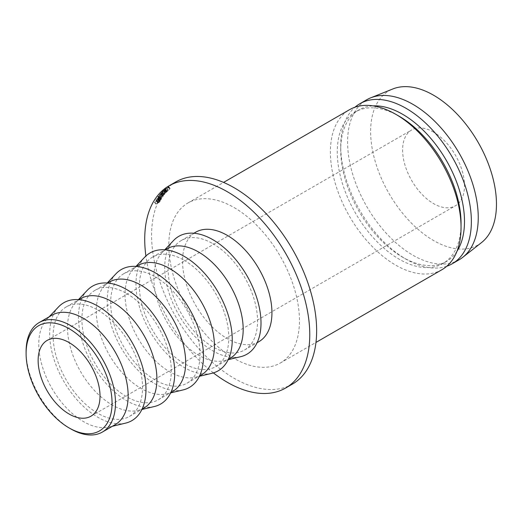 <?xml version="1.0" encoding="UTF-8"?>
<svg xmlns="http://www.w3.org/2000/svg" width="522" height="522" viewBox="0 0 522 522"><rect width="100%" height="100%" fill="white"/><g stroke="black" fill="none" stroke-linecap="round" stroke-linejoin="round"><path stroke-width="0.39" stroke-dasharray="2.61 1.96" d="M433.547 132.131A43.763 25.265 -120 0 0 411.662 129.965A43.763 25.265 -120 0 0 404.955 165.03A43.763 25.265 -120 0 0 433.547 203.6A43.763 25.265 -120 0 0 455.425 205.766A43.763 25.265 -120 0 0 462.133 170.694A43.763 25.265 -120 0 0 433.547 132.131M115.062 424.732A63.214 36.494 60 0 1 109.268 427.029A63.214 36.494 60 0 1 83.461 421.6A63.214 36.494 60 0 1 43.763 370.796A63.214 36.494 60 0 1 46.96 319.118A63.214 36.494 60 0 1 51.854 315.242M125.626 423.114A68.075 39.307 60 0 1 97.836 417.267A68.075 39.307 60 0 1 55.084 362.555A68.075 39.307 60 0 1 58.536 306.903M97.836 310.068A63.214 36.494 60 0 1 139.133 365.778A63.214 36.494 60 0 1 129.443 416.432A63.214 36.494 60 0 1 97.836 413.3A63.214 36.494 60 0 1 56.539 357.596A63.214 36.494 60 0 1 66.229 306.943A63.214 36.494 60 0 1 97.836 310.068M143.824 408.126A63.214 36.494 60 0 1 138.023 410.422A63.214 36.494 60 0 1 112.217 405A63.214 36.494 60 0 1 72.519 354.19A63.214 36.494 60 0 1 75.723 302.512A63.214 36.494 60 0 1 80.61 298.636M154.388 406.514A68.075 39.307 60 0 1 126.592 400.668A68.075 39.307 60 0 1 83.846 345.956A68.075 39.307 60 0 1 87.291 290.297M126.592 293.468A63.214 36.494 60 0 1 167.888 349.172A63.214 36.494 60 0 1 158.199 399.826A63.214 36.494 60 0 1 126.592 396.694A63.214 36.494 60 0 1 85.295 340.99A63.214 36.494 60 0 1 94.984 290.336A63.214 36.494 60 0 1 126.592 293.468M172.58 391.526A63.214 36.494 60 0 1 166.779 393.823A63.214 36.494 60 0 1 140.973 388.394A63.214 36.494 60 0 1 101.275 337.59A63.214 36.494 60 0 1 104.478 285.912A63.214 36.494 60 0 1 109.366 282.037M183.144 389.908A68.075 39.307 60 0 1 155.354 384.062A68.075 39.307 60 0 1 112.602 329.349A68.075 39.307 60 0 1 116.047 273.698M155.354 276.862A63.214 36.494 60 0 1 196.65 332.573A63.214 36.494 60 0 1 186.954 383.226A63.214 36.494 60 0 1 155.354 380.094A63.214 36.494 60 0 1 114.057 324.39A63.214 36.494 60 0 1 123.747 273.737A63.214 36.494 60 0 1 155.354 276.862M201.335 374.92A63.214 36.494 60 0 1 195.535 377.217A63.214 36.494 60 0 1 169.728 371.794A63.214 36.494 60 0 1 130.037 320.984A63.214 36.494 60 0 1 133.234 269.306A63.214 36.494 60 0 1 138.121 265.43M211.899 373.308A68.075 39.307 60 0 1 184.109 367.462A68.075 39.307 60 0 1 141.358 312.75A68.075 39.307 60 0 1 144.803 257.092M184.109 260.263A63.214 36.494 60 0 1 225.406 315.967A63.214 36.494 60 0 1 215.716 366.62A63.214 36.494 60 0 1 184.109 363.488A63.214 36.494 60 0 1 142.813 307.784A63.214 36.494 60 0 1 152.502 257.131A63.214 36.494 60 0 1 184.109 260.263M230.091 358.32A63.214 36.494 60 0 1 224.297 360.617A63.214 36.494 60 0 1 198.484 355.188A63.214 36.494 60 0 1 158.792 304.385A63.214 36.494 60 0 1 161.99 252.707A63.214 36.494 60 0 1 166.883 248.831M240.655 356.702A68.075 39.307 60 0 1 212.865 350.856A68.075 39.307 60 0 1 170.113 296.144A68.075 39.307 60 0 1 173.565 240.492M212.865 243.657A63.214 36.494 60 0 1 254.162 299.367A63.214 36.494 60 0 1 244.472 350.021A63.214 36.494 60 0 1 212.865 346.889A63.214 36.494 60 0 1 171.568 291.185A63.214 36.494 60 0 1 181.258 240.531A63.214 36.494 60 0 1 212.865 243.657M258.853 341.714A63.214 36.494 60 0 1 227.246 338.589A63.214 36.494 60 0 1 185.949 282.885A63.214 36.494 60 0 1 195.639 232.225M292.47 384.068A116.7 67.377 60 0 1 234.124 378.287A116.7 67.377 60 0 1 157.879 275.453A116.7 67.377 60 0 1 175.77 181.937M234.124 207.567A92.387 53.342 60 0 1 294.48 288.979A92.387 53.342 60 0 1 280.314 363.012A92.387 53.342 60 0 1 234.124 358.438A92.387 53.342 60 0 1 173.767 277.025A92.387 53.342 60 0 1 187.927 202.993A92.387 53.342 60 0 1 234.124 207.567M441.919 269.711A92.387 53.342 60 0 1 395.722 265.137A92.387 53.342 60 0 1 335.365 183.724A92.387 53.342 60 0 1 349.531 109.692M461.05 223.449A87.526 50.536 60 0 1 442.924 263.519A87.526 50.536 60 0 1 399.16 259.18A87.526 50.536 60 0 1 341.982 182.054A87.526 50.536 60 0 1 355.397 111.917A87.526 50.536 60 0 1 399.16 116.249M457.018 251.193A87.526 50.536 60 0 1 446.362 261.529A87.526 50.536 60 0 1 402.599 257.196L406.038 259.18A92.387 53.342 60 0 1 340.709 146.03A92.387 53.342 60 0 1 354.973 107.212M446.786 266.233A92.387 53.342 60 0 1 406.038 259.18L402.599 257.196A87.526 50.536 60 0 1 340.709 149.997A87.526 50.536 60 0 1 358.836 109.933A87.526 50.536 60 0 1 373.113 105.875M459.112 259.786A92.387 53.342 60 0 1 412.915 255.212A92.387 53.342 60 0 1 352.559 173.8A92.387 53.342 60 0 1 366.718 99.767M481.558 242.547A88.988 51.378 60 0 1 433.547 240.525A88.988 51.378 60 0 1 374.47 158.766A88.988 51.378 60 0 1 392.877 88.942M213.381 372.904A116.7 67.377 60 0 1 145.899 256.008M163.849 191.111L161.428 192.403L164.978 190.399L161.128 193.107L163.295 192.364L159.373 194.817L162.362 192.853L160.456 193.505L163.849 191.111L165.265 193.055L162.844 194.354L161.428 192.403M164.006 190.523L166.896 188.429L162.042 191.744L163.627 190.315L162.61 191.333L164.006 190.523L165.402 192.487L166.407 191.489L165.03 189.506M156.685 198.608L157.925 198.334L159.523 196.801L160.097 196.814L159.425 197.962L155.784 200.063L157.618 198.843L156.685 198.608L158.199 200.422L158.388 200.128L156.874 198.308M158.388 200.128L159.445 200.135L161.03 198.621L159.523 196.801L160.097 196.814L161.611 198.621L160.959 199.743L159.425 197.962M158.949 196.853C157.872 197.42 157.553 197.329 158.003 196.572L160.9 194.145C161.99 193.545 162.29 193.623 161.813 194.38L158.949 196.853L160.456 198.686C159.373 199.254 159.053 199.169 159.491 198.432L158.003 196.572L157.853 197.199L159.347 199.032L162.368 196.031L160.9 194.145M162.368 196.031C163.451 195.43 163.764 195.502 163.301 196.239L163.464 195.646L161.996 193.766L161.813 194.38L163.301 196.239L160.456 198.686M166.407 187.933L165.017 189.003L165.552 189.023L168.469 187.013L164.358 189.682L166.407 187.933L167.771 189.988L166.44 187.959M167.771 189.988L166.361 191.019L166.916 191.019L169.813 189.023L165.722 191.678L164.358 189.682L164.645 189.218L165.989 191.235L167.732 189.969M168.71 186.608L168.469 187.013L169.813 189.023L170.035 188.638L168.71 186.608M168.084 187.241L168.306 186.883L169.637 188.912L169.428 189.251L168.084 187.241M165.017 189.003L165.552 189.023L166.916 191.019L166.361 191.019L165.017 189.003M156.868 200.2L158.727 199.11L158.12 200.304L154.479 202.405L156.3 201.172L156.868 200.2L158.414 201.962L159.654 200.872L158.114 199.097L158.727 199.11L160.274 200.872L159.68 202.04L158.12 200.304M70.796 428.908A63.214 36.494 60 0 1 26.1 351.489M159.68 202.04L156.039 204.141L158.414 201.962M159.654 200.872L160.274 200.872L159.654 200.872M156.039 204.141L154.479 202.405M156.176 203.887L154.616 202.144M157.853 202.914L156.3 201.172M159.719 201.479L159.51 201.12L158.225 202.699L159.719 201.479L157.97 199.352L156.672 200.957L157.885 200.259L157.97 199.352L159.719 201.479M159.438 202.001L157.885 200.259M158.225 202.699L156.672 200.957M166.746 191.189L165.376 189.199M165.722 191.678L165.989 191.235L165.722 191.678M162.198 196.252L159.699 198.712L158.205 196.872L158.368 196.363L159.112 196.618L161.631 194.086L163.105 195.965L162.936 196.448L162.198 196.252L160.73 194.367L158.368 196.363L159.856 198.223L160.613 198.451L162.936 196.448L161.448 194.589L160.73 194.367M160.613 198.451L159.112 196.618M160.959 199.743L157.318 201.844L159.145 200.631L158.199 200.422M159.262 200.435L157.735 198.641M159.445 200.135L157.925 198.334M161.03 198.621L161.611 198.621L161.03 198.621M157.318 201.844L155.784 200.063M157.468 201.603L155.934 199.815M159.145 200.631L157.618 198.843M161.037 199.208L160.88 198.862L159.517 200.415L161.037 199.208L159.367 197.042L157.99 198.628L159.203 197.923L159.367 197.042L161.037 199.208M160.73 199.717L159.203 197.923M159.517 200.415L157.99 198.628M166.407 191.489L165.781 192.272L168.273 190.413L167.086 191.6L163.445 193.701L165.004 192.298L164.006 193.297L165.402 192.487M164.006 193.297L162.61 191.333M166.779 191.274L165.402 189.29M165.781 192.272L164.378 190.308M166.896 191.626L165.5 189.662M167.901 190.628L166.525 188.644M168.273 190.413L166.896 188.429M167.086 191.6L165.683 189.643M163.445 193.701L162.042 191.744M164.632 192.514L163.255 190.53M165.004 192.298L163.627 190.315M162.844 194.354L166.394 192.344L162.564 195.032L164.75 194.269L160.835 196.716L163.81 194.758L161.892 195.43L165.265 193.055M161.931 195.385L160.495 193.46M163.027 194.151L161.618 192.2M166.394 192.344L164.978 190.399M162.564 195.032L161.128 193.107M164.75 194.269L163.295 192.364M160.835 196.716L159.373 194.817M161.004 196.5L159.549 194.602M163.81 194.758L162.362 192.853M161.892 195.43L160.456 193.505M157.964 202.712L156.411 200.963M159.973 201.479L158.42 199.73M158.486 202.21L156.939 200.455M161.285 199.202L159.758 197.407M159.81 199.926L158.29 198.125M47.195 340.39L411.662 129.965M109.268 427.029L112.374 426.285M129.443 416.432L142.075 409.137M138.023 410.422L141.906 409.496M158.199 399.826L170.831 392.531M166.779 393.823L170.661 392.896M186.954 383.226L199.593 375.931M195.535 377.217L199.417 376.29M215.716 366.62L228.349 359.325M224.297 360.617L228.173 359.691M244.472 350.021L257.105 342.726M280.314 363.012L315.967 342.432M442.924 263.519L446.362 261.529M340.709 149.997L340.709 146.03M355.397 111.917L358.836 109.933M187.927 202.993L223.579 182.406M181.258 240.531L193.89 233.236M161.99 252.707L164.737 249.81M152.502 257.131L165.135 249.836M133.234 269.306L135.981 266.409M123.747 273.737L136.379 266.442M104.478 285.912L107.219 283.015M94.984 290.336L107.623 283.041M75.723 302.512L78.463 299.615M66.229 306.943L78.861 299.648M46.96 319.118L49.159 316.795M90.959 416.191L455.425 205.766M160.228 200.709L158.681 198.934M158.329 199.267L159.876 201.029M166.061 191.385L164.704 189.382M169.741 188.905L168.41 186.883M170.185 188.612L168.854 186.589M164.26 189.675L165.618 191.672M161.585 198.451L160.071 196.631M159.712 196.951L161.226 198.765"/><path stroke-width="0.78" d="M70.796 428.908L69.08 427.916A60.78 35.091 -120 0 0 112.06 403.101A60.78 35.091 -120 0 0 69.08 328.658A60.78 35.091 -120 0 0 26.1 353.472A60.78 35.091 -120 0 0 69.08 427.916L70.796 428.908A63.214 36.494 60 0 0 102.403 432.04L115.062 424.732A63.214 36.494 60 0 0 124.751 374.078A63.214 36.494 60 0 0 83.461 318.374A63.214 36.494 60 0 0 51.854 315.242L39.189 322.55A63.214 36.494 60 0 1 70.796 325.682A63.214 36.494 60 0 1 112.093 381.386A63.214 36.494 60 0 1 102.403 432.04M69.08 414.018A43.763 25.265 60 0 1 40.488 375.455A43.763 25.265 60 0 1 47.195 340.39A43.763 25.265 60 0 1 69.08 342.556A43.763 25.265 60 0 1 97.666 381.119A43.763 25.265 60 0 1 90.959 416.191A43.763 25.265 60 0 1 69.08 414.018M49.159 316.795L58.536 306.903A68.075 39.307 60 0 1 97.836 306.101A68.075 39.307 60 0 1 143.713 371.331A68.075 39.307 60 0 1 125.626 423.114L112.374 426.285M78.861 299.648L80.61 298.636A63.214 36.494 60 0 1 112.217 301.768A63.214 36.494 60 0 1 153.514 357.472A63.214 36.494 60 0 1 143.824 408.126L142.075 409.137M78.463 299.615L87.291 290.297A68.075 39.307 60 0 1 126.592 289.501A68.075 39.307 60 0 1 172.469 354.732A68.075 39.307 60 0 1 154.388 406.514L141.906 409.496M107.623 283.041L109.366 282.037A63.214 36.494 60 0 1 140.973 285.169A63.214 36.494 60 0 1 182.269 340.873A63.214 36.494 60 0 1 172.58 391.526L170.831 392.531M107.219 283.015L116.047 273.698A68.075 39.307 60 0 1 155.354 272.895A68.075 39.307 60 0 1 201.224 338.125A68.075 39.307 60 0 1 183.144 389.908L170.661 392.896M136.379 266.442L138.121 265.43A63.214 36.494 60 0 1 169.728 268.562A63.214 36.494 60 0 1 211.025 324.266A63.214 36.494 60 0 1 201.335 374.92L199.593 375.931M135.981 266.409L144.803 257.092A68.075 39.307 60 0 1 184.109 256.295A68.075 39.307 60 0 1 229.987 321.526A68.075 39.307 60 0 1 211.899 373.308L199.417 376.29M165.135 249.836L166.883 248.831A63.214 36.494 60 0 1 198.484 251.963A63.214 36.494 60 0 1 239.781 307.667A63.214 36.494 60 0 1 230.091 358.32L228.349 359.325M164.737 249.81L173.565 240.492A68.075 39.307 60 0 1 212.865 239.689A68.075 39.307 60 0 1 258.742 304.92A68.075 39.307 60 0 1 240.655 356.702L228.173 359.691M193.89 233.236L195.639 232.225A63.214 36.494 60 0 1 227.246 235.357A63.214 36.494 60 0 1 268.543 291.061A63.214 36.494 60 0 1 258.853 341.714L257.105 342.726M145.899 256.008A116.7 67.377 60 0 1 168.893 185.904A116.7 67.377 60 0 1 227.246 191.685A116.7 67.377 60 0 1 303.484 294.525A116.7 67.377 60 0 1 285.593 388.042A116.7 67.377 60 0 1 227.246 382.261A116.7 67.377 60 0 1 213.381 372.904M168.893 185.904L175.77 181.937A116.7 67.377 60 0 1 234.124 187.718A116.7 67.377 60 0 1 310.362 290.552A116.7 67.377 60 0 1 292.47 384.068L285.593 388.042M461.05 227.416L461.05 223.449A87.526 50.536 60 0 0 399.16 116.249L395.722 114.266A92.387 53.342 60 0 1 461.05 227.416A92.387 53.342 60 0 1 441.919 269.711L315.967 342.432M373.113 105.875A87.526 50.536 60 0 1 402.599 114.266A87.526 50.536 60 0 1 457.018 251.193M354.973 107.212A92.387 53.342 60 0 1 359.847 103.734A92.387 53.342 60 0 1 406.038 108.308A92.387 53.342 60 0 1 466.394 189.727A92.387 53.342 60 0 1 452.235 263.76A92.387 53.342 60 0 1 446.786 266.233M359.847 103.734L366.718 99.767A92.387 53.342 60 0 1 370.692 97.836A92.387 53.342 60 0 1 412.915 104.341A92.387 53.342 60 0 1 472.188 182.276A92.387 53.342 60 0 1 462.766 257.313A92.387 53.342 60 0 1 459.112 259.786L452.235 263.76M370.692 97.836L392.877 88.942A88.988 51.378 60 0 1 433.547 95.206A88.988 51.378 60 0 1 490.634 170.276A88.988 51.378 60 0 1 481.558 242.547L462.766 257.313M223.579 182.406L349.531 109.692A92.387 53.342 60 0 1 395.722 114.266L399.16 116.249M26.1 353.472L26.1 351.489A63.214 36.494 60 0 1 39.189 322.55"/></g></svg>

